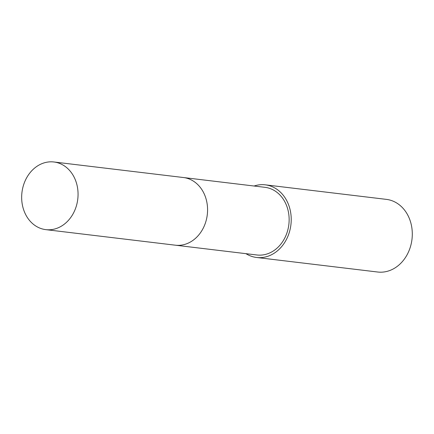 <?xml version="1.0" encoding="UTF-8"?>
<svg xmlns="http://www.w3.org/2000/svg" width="434" height="434" viewBox="0 0 434 434"><rect width="100%" height="100%" fill="white"/><g stroke="black" fill="none" stroke-linecap="round" stroke-linejoin="round"><path stroke-width="0.65" d="M175.765 245.243L256.879 254.98A34.069 28.112 -83.2 0 0 286.299 234.631A34.069 28.112 -83.2 0 0 265.006 187.331L183.891 177.587M245.959 253.668A36.586 30.185 -83.2 0 0 256.581 257.476L377.656 272.015A36.586 30.185 -83.2 0 0 409.246 250.168A36.586 30.185 -83.2 0 0 386.379 199.374L265.304 184.835A36.586 30.185 -83.2 0 0 254.085 186.018M256.581 257.476A36.586 30.185 -83.2 0 0 288.171 235.629A36.586 30.185 -83.2 0 0 265.304 184.835M62.214 164.605A34.069 28.112 -83.2 0 0 53.925 161.985A34.069 28.112 -83.2 0 0 22.91 187.293A34.069 28.112 -83.2 0 0 37.508 227.015A34.069 28.112 -83.2 0 0 45.798 229.635A34.069 28.112 -83.2 0 0 76.813 204.327A34.069 28.112 -83.2 0 0 62.214 164.605M45.798 229.635L175.309 245.188A34.074 28.112 -83.2 0 0 206.329 219.875A34.074 28.112 -83.2 0 0 191.73 180.153A34.074 28.112 -83.2 0 0 183.436 177.528L53.925 161.985"/></g></svg>
